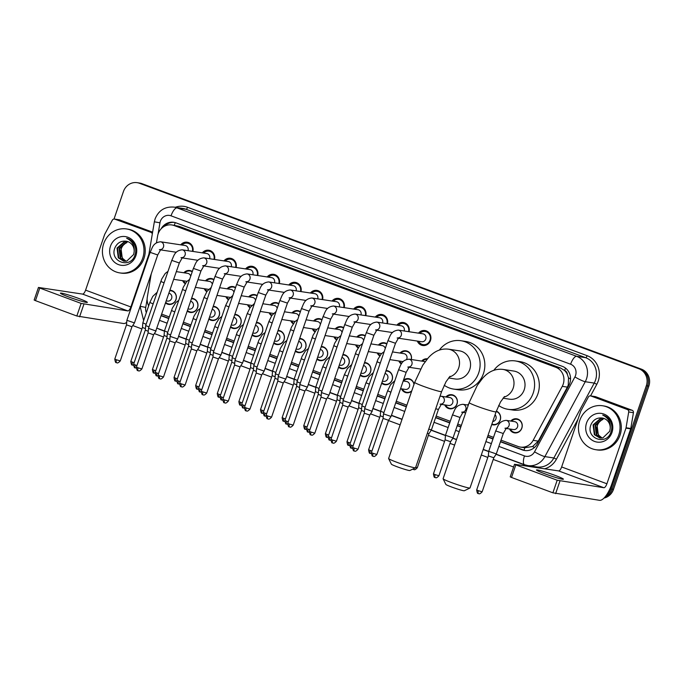<?xml version="1.0" encoding="UTF-8"?>
<svg xmlns="http://www.w3.org/2000/svg" width="683" height="683" viewBox="0 0 683 683"><rect width="100%" height="100%" fill="white"/><g stroke="black" fill="none" stroke-linecap="round" stroke-linejoin="round"><path stroke-width="1.02" d="M169.99 290.266A7.112 6.642 98.6 0 1 170.784 290.335A7.112 6.642 98.6 0 1 175.966 299.692A7.112 6.642 98.6 0 1 168.658 304.405A7.112 6.642 98.6 0 1 165.619 303.047M191.607 298.3A7.112 6.642 98.6 0 1 192.401 298.369A7.112 6.642 98.6 0 1 197.583 307.717A7.112 6.642 98.6 0 1 190.275 312.438A7.112 6.642 98.6 0 1 187.236 311.081M213.224 306.326A7.112 6.642 98.6 0 1 214.027 306.394A7.112 6.642 98.6 0 1 219.2 315.751A7.112 6.642 98.6 0 1 211.892 320.464A7.112 6.642 98.6 0 1 208.853 319.106M234.841 314.359A7.112 6.642 98.6 0 1 235.644 314.428A7.112 6.642 98.6 0 1 240.817 323.776A7.112 6.642 98.6 0 1 233.509 328.497A7.112 6.642 98.6 0 1 230.47 327.14M256.458 322.385A7.112 6.642 98.6 0 1 257.26 322.453A7.112 6.642 98.6 0 1 262.434 331.81A7.112 6.642 98.6 0 1 255.126 336.523A7.112 6.642 98.6 0 1 252.087 335.165M278.075 330.418A7.112 6.642 98.6 0 1 278.877 330.487A7.112 6.642 98.6 0 1 284.051 339.835A7.112 6.642 98.6 0 1 276.743 344.548A7.112 6.642 98.6 0 1 273.704 343.199M299.7 338.444A7.112 6.642 98.6 0 1 300.494 338.512A7.112 6.642 98.6 0 1 305.668 347.869A7.112 6.642 98.6 0 1 298.36 352.582A7.112 6.642 98.6 0 1 295.321 351.224M321.317 346.469A7.112 6.642 98.6 0 1 322.111 346.537A7.112 6.642 98.6 0 1 327.285 355.894A7.112 6.642 98.6 0 1 319.977 360.607A7.112 6.642 98.6 0 1 316.938 359.249M342.934 354.503A7.112 6.642 98.6 0 1 343.728 354.571A7.112 6.642 98.6 0 1 348.911 363.928A7.112 6.642 98.6 0 1 341.594 368.641A7.112 6.642 98.6 0 1 338.555 367.283M364.551 362.528A7.112 6.642 98.6 0 1 365.345 362.596A7.112 6.642 98.6 0 1 370.528 371.953A7.112 6.642 98.6 0 1 363.219 376.666A7.112 6.642 98.6 0 1 360.172 375.309M386.168 370.562A7.112 6.642 98.6 0 1 386.962 370.63A7.112 6.642 98.6 0 1 392.144 379.979A7.112 6.642 98.6 0 1 384.836 384.7A7.112 6.642 98.6 0 1 381.788 383.342M411.687 391.137A7.112 6.642 98.6 0 1 406.453 392.725A7.112 6.642 98.6 0 1 401.484 388.823M445.922 396.968A7.112 6.642 98.6 0 1 451.822 394.714A7.112 6.642 98.6 0 1 456.995 404.071A7.112 6.642 98.6 0 1 449.687 408.784A7.112 6.642 98.6 0 1 444.718 404.882M496.336 411.115A7.112 6.642 98.6 0 1 500.229 420.13A7.112 6.642 98.6 0 1 492.921 424.843A7.112 6.642 98.6 0 1 491.726 424.544M510.773 421.061A7.112 6.642 98.6 0 1 516.672 418.807A7.112 6.642 98.6 0 1 521.846 428.156A7.112 6.642 98.6 0 1 514.538 432.877A7.112 6.642 98.6 0 1 509.578 428.975M185.178 283.658A7.112 6.642 98.6 0 1 182.66 280.679M206.795 291.684A7.112 6.642 98.6 0 1 204.285 288.713M228.412 299.709A7.112 6.642 98.6 0 1 225.902 296.738M250.029 307.743A7.112 6.642 98.6 0 1 247.519 304.772M271.655 315.768A7.112 6.642 98.6 0 1 269.136 312.797M293.272 323.802A7.112 6.642 98.6 0 1 290.753 320.822M314.889 331.827A7.112 6.642 98.6 0 1 312.37 328.856M336.506 339.861A7.112 6.642 98.6 0 1 333.987 336.881M358.123 347.886A7.112 6.642 98.6 0 1 355.604 344.915M379.739 355.92A7.112 6.642 98.6 0 1 377.221 352.94M401.356 363.945A7.112 6.642 98.6 0 1 398.838 360.974M418.508 333.159A7.573 7.069 98.6 0 1 424.971 330.529A7.573 7.069 98.6 0 1 430.486 340.476A7.573 7.069 98.6 0 1 422.709 345.496A7.573 7.069 98.6 0 1 417.313 341.073M524.066 450.259A13.344 4.696 -69.6 0 1 524.775 447.741L532.595 446.52L538.264 441.133L567.377 387.124L568.273 384.999L568.512 377.844L567.351 374.378A4.448 4.149 -81.4 0 0 564.636 370.485A13.344 4.696 -69.6 0 1 565.533 368.128M501.015 440.151L518.055 446.477A13.344 12.456 -81.4 0 0 520.361 447.075A13.344 12.456 -81.4 0 0 533.141 440.356L562.254 386.356A13.344 12.456 -81.4 0 0 563.185 384.23A13.344 12.456 -81.4 0 0 555.791 367.292L174.174 225.552A13.344 12.456 -81.4 0 0 171.86 224.955A13.344 12.456 -81.4 0 0 157.585 236.053L156.458 242.764M564.636 370.485L564.431 370.408A13.344 12.456 98.6 0 1 567.351 374.378M564.431 370.408L560.521 368.009L178.912 226.269L171.86 224.955M161.811 314.163L169.247 316.921M183.428 322.188L190.864 324.954M205.045 330.222L212.481 332.98M226.662 338.247L234.098 341.013M248.279 346.281L255.715 349.039M269.896 354.306L277.332 357.064M291.513 362.34L298.949 365.098M313.13 370.365L320.566 373.123M334.755 378.391L342.183 381.157M356.372 386.424L363.8 389.182M377.989 394.45L385.417 397.216M396.268 401.245L406.872 405.181M436.164 416.058L450.276 421.3M457.781 424.092L461.349 425.415M488.038 435.327L493.51 437.359M151.208 273.951L147.323 297.054A13.344 12.456 -81.4 0 0 148.681 305.822M467.539 405.002A7.112 6.642 98.6 0 1 468.7 403.935M403.499 380.124A7.112 6.642 98.6 0 1 408.579 378.655A7.112 6.642 98.6 0 1 414.052 384.222M421.659 361.085A7.112 6.642 98.6 0 1 427.43 358.814M400.042 353.06A7.112 6.642 98.6 0 1 405.933 350.806A7.112 6.642 98.6 0 1 411.303 359.523M378.425 345.026A7.112 6.642 98.6 0 1 384.316 342.772A7.112 6.642 98.6 0 1 386.877 343.771M356.808 337.001A7.112 6.642 98.6 0 1 362.699 334.747A7.112 6.642 98.6 0 1 365.26 335.746M335.182 328.967A7.112 6.642 98.6 0 1 341.082 326.713A7.112 6.642 98.6 0 1 343.643 327.712M313.565 320.942A7.112 6.642 98.6 0 1 319.465 318.688A7.112 6.642 98.6 0 1 322.026 319.687M291.948 312.916A7.112 6.642 98.6 0 1 297.848 310.654A7.112 6.642 98.6 0 1 300.409 311.661M270.331 304.883A7.112 6.642 98.6 0 1 276.231 302.629A7.112 6.642 98.6 0 1 278.792 303.628M248.714 296.857A7.112 6.642 98.6 0 1 254.614 294.595A7.112 6.642 98.6 0 1 257.175 295.602M227.097 288.824A7.112 6.642 98.6 0 1 232.997 286.57A7.112 6.642 98.6 0 1 235.558 287.569M205.481 280.798A7.112 6.642 98.6 0 1 211.38 278.544A7.112 6.642 98.6 0 1 213.933 279.543M183.864 272.765A7.112 6.642 98.6 0 1 189.754 270.511A7.112 6.642 98.6 0 1 192.316 271.51M396.891 325.125A7.573 7.069 98.6 0 1 403.354 322.504A7.573 7.069 98.6 0 1 409.074 331.725M375.274 317.1A7.573 7.069 98.6 0 1 381.737 314.47A7.573 7.069 98.6 0 1 387.457 323.699M353.657 309.066A7.573 7.069 98.6 0 1 360.12 306.445A7.573 7.069 98.6 0 1 365.84 315.666M332.04 301.041A7.573 7.069 98.6 0 1 338.503 298.411A7.573 7.069 98.6 0 1 344.223 307.64M310.424 293.007A7.573 7.069 98.6 0 1 316.886 290.386A7.573 7.069 98.6 0 1 322.607 299.615M288.807 284.982A7.573 7.069 98.6 0 1 295.269 282.352A7.573 7.069 98.6 0 1 300.99 291.581M267.19 276.957A7.573 7.069 98.6 0 1 273.652 274.327A7.573 7.069 98.6 0 1 279.373 283.556M245.573 268.923A7.573 7.069 98.6 0 1 252.036 266.293A7.573 7.069 98.6 0 1 257.756 275.522M223.956 260.897A7.573 7.069 98.6 0 1 230.419 258.268A7.573 7.069 98.6 0 1 236.13 267.497M202.33 252.864A7.573 7.069 98.6 0 1 208.802 250.234A7.573 7.069 98.6 0 1 214.513 259.463M180.713 244.838A7.573 7.069 98.6 0 1 187.176 242.209A7.573 7.069 98.6 0 1 192.896 251.438M114.018 219.047L123.444 191.513A13.344 12.456 98.6 0 1 137.146 182.677L138.41 182.865A13.344 12.456 98.6 0 1 140.724 183.462L640.193 368.974A13.344 12.456 98.6 0 1 647.586 385.921L612.241 489.165A13.344 12.456 98.6 0 1 604.771 497.258A13.344 12.456 98.6 0 0 612.241 489.165L647.586 385.921A13.344 12.456 98.6 0 0 640.193 368.974L140.724 183.462A13.344 12.456 98.6 0 0 138.41 182.865L139.673 183.061A13.344 12.456 98.6 0 1 141.987 183.659L641.457 369.17A13.344 12.456 98.6 0 1 648.85 386.108L613.496 489.361A13.344 12.456 98.6 0 1 604.011 498.069M500.46 441.781L522.316 449.901A13.344 12.456 -81.4 0 0 524.629 450.498A13.344 12.456 -81.4 0 0 537.41 443.779L568.862 385.443A13.344 12.456 -81.4 0 0 569.784 383.317A13.344 12.456 -81.4 0 0 562.391 366.378L176.086 222.897A13.344 12.456 -81.4 0 0 173.772 222.299A13.344 12.456 -81.4 0 0 161.06 228.899M137.146 182.677A13.344 12.456 98.6 0 1 139.46 183.275L638.938 368.786A13.344 12.456 98.6 0 1 646.331 385.724L610.978 488.977A13.344 12.456 98.6 0 1 606.026 495.679M513.582 466.993L493.237 459.437M487.816 457.422L481.302 455.006M454.613 445.094L450.003 443.378M444.582 441.363L428.378 435.353M400.136 424.86L388.482 420.532M379.722 417.279L370.536 413.864M358.105 409.254L348.919 405.839M336.488 401.22L327.302 397.805M314.872 393.195L305.677 389.78M293.255 385.161L284.06 381.746M271.638 377.136L262.443 373.721M250.021 369.102L240.826 365.687M228.404 361.076L219.209 357.661M206.787 353.043L197.592 349.628M185.17 345.017L175.975 341.602M163.544 336.984L154.358 333.569M141.927 328.958L132.741 325.543M126.628 323.272L125.792 322.965M161.248 315.794L168.684 318.551M182.873 323.819L190.301 326.585M204.49 331.853L211.918 334.61M226.107 339.878L233.535 342.644M247.724 347.912L255.152 350.669M269.341 355.937L276.769 358.703M290.958 363.971L298.394 366.728M312.575 371.996L320.011 374.762M334.192 380.03L341.628 382.787M355.809 388.055L363.245 390.813M377.426 396.089L384.862 398.846M395.705 402.876L406.317 406.812M435.6 417.689L449.713 422.931M457.217 425.722L460.786 427.046M487.474 436.958L492.947 438.99M164.33 226.329A13.344 12.456 98.6 0 1 174.396 222.41M525.261 450.575A13.344 12.456 98.6 0 1 523.579 450.088L500.537 441.534M493.032 438.742L487.56 436.71M460.871 426.798L457.303 425.475M449.798 422.692L435.686 417.45M406.402 406.573L395.79 402.629M384.947 398.599L377.511 395.841M363.33 390.574L355.894 387.807M341.713 382.54L334.277 379.782M320.096 374.515L312.66 371.748M298.471 366.481L291.043 363.723M276.854 358.455L269.426 355.689M255.237 350.422L247.809 347.664M233.62 342.396L226.193 339.639M212.003 334.363L204.567 331.605M190.386 326.337L182.95 323.58M168.769 318.304L161.333 315.546M579.739 420.506A22.232 20.755 98.6 0 1 602.585 405.762A22.232 20.755 98.6 0 1 618.764 434.994A22.232 20.755 98.6 0 1 595.926 449.73A22.232 20.755 98.6 0 1 579.739 420.506M602.585 405.762L603.84 405.958A22.232 20.755 98.6 0 1 620.027 435.191A22.232 20.755 98.6 0 1 597.181 449.926L595.926 449.73M611.977 432.476A14.497 13.532 98.6 0 1 594.569 441.431A14.497 13.532 98.6 0 1 586.535 423.025A14.497 13.532 98.6 0 1 603.934 414.069A14.497 13.532 98.6 0 1 611.977 432.476M601.902 417.996C596.951 417.578 593.348 419.721 591.085 424.425C584.964 438.486 606.76 446.212 610.978 431.955C612.301 428.156 612.062 424.467 610.269 420.89C608.493 417.851 605.966 415.913 602.705 415.059C608.442 417.885 610.935 422.444 610.184 428.745A10.049 9.383 98.6 0 0 602.338 418.047L601.902 417.996A10.049 9.383 98.6 0 1 602.338 418.047M603.32 418.261L601.142 418.423L593.587 424.954L594.85 434.755L600.092 438.034M603.072 418.192L600.647 418.346L593.092 424.877L594.355 434.678L599.836 437.999L602.841 437.905L609.723 431.272L610.184 428.745M604.276 418.577L603.149 418.73L595.593 425.253L596.857 435.054L601.108 438.093M604.037 418.491L602.645 418.653L595.089 425.176L596.353 434.977L600.852 438.093M602.141 438.025L598.854 435.361L597.343 432.382A10.049 9.383 98.6 0 1 597.369 425.526A10.049 9.383 98.6 0 1 602.867 419.49C600.092 420.702 598.171 422.7 597.096 425.483L598.359 435.284L601.877 438.051M544.897 473.814A14.232 0.973 18.9 0 0 563.398 479.193A14.232 0.973 18.9 0 0 554.98 475.342A14.232 0.973 18.9 0 0 536.479 469.972A14.232 0.973 18.9 0 0 544.897 473.814M590.897 395.978A2.22 2.075 -81.4 0 0 590.505 395.884L595.235 396.601A2.22 2.075 98.6 0 1 595.619 396.695L590.897 395.978L627.378 409.535L632.108 410.252A2.22 2.075 98.6 0 1 633.431 412.694L630.776 428.48A2.22 2.075 98.6 0 1 630.682 428.847L611.635 484.495A17.784 6.258 -69.6 0 1 599.58 500.323L552.889 492.819L557.2 480.226L603.892 487.73A4.448 1.562 110.4 0 0 606.905 483.777L625.961 428.139A2.22 2.075 -81.4 0 0 626.055 427.763L628.71 411.977A2.22 2.075 -81.4 0 0 627.378 409.535M595.619 396.695L632.108 410.252M590.505 395.884A2.22 2.075 -81.4 0 0 588.379 397.002L580.849 410.97A2.22 2.075 -81.4 0 0 580.695 411.32L561.639 466.959A4.448 1.562 110.4 0 1 558.634 470.92L514.521 464.269L515.836 464.867L511.524 477.46L552.889 492.819M511.524 477.46L510.21 476.854L514.521 464.269M515.836 464.867L557.2 480.226M103.688 243.686A22.232 20.755 98.6 0 1 126.526 228.95A22.232 20.755 98.6 0 1 142.704 258.183A22.232 20.755 98.6 0 1 119.867 272.918A22.232 20.755 98.6 0 1 103.688 243.686M126.526 228.95L127.789 229.138A22.232 20.755 98.6 0 1 143.968 258.37A22.232 20.755 98.6 0 1 121.13 273.106L119.867 272.918M135.917 255.655A14.497 13.532 98.6 0 1 118.509 264.611A14.497 13.532 98.6 0 1 110.475 246.204A14.497 13.532 98.6 0 1 127.883 237.249A14.497 13.532 98.6 0 1 135.917 255.655M125.843 241.176C120.891 240.766 117.288 242.909 115.026 247.613C108.904 261.666 130.701 269.392 134.918 255.135C136.241 251.335 136.011 247.647 134.218 244.079C132.434 241.039 129.915 239.093 126.645 238.247C132.391 241.065 134.884 245.632 134.124 251.933A10.049 9.383 98.6 0 0 126.278 241.236L125.843 241.176A10.049 9.383 98.6 0 1 126.278 241.236M127.26 241.441L125.091 241.611L117.536 248.134L118.799 257.935L124.033 261.222M127.021 241.381L124.588 241.534L117.032 248.057L118.296 257.858L123.785 261.188L126.782 261.085L133.672 254.46L134.124 251.933M128.216 241.765L127.089 241.91L119.534 248.441L120.797 258.242L125.049 261.273M127.977 241.671L126.586 241.833L119.03 248.364L120.293 258.165L124.793 261.273M126.082 261.205L122.795 258.541L121.284 255.57A10.049 9.383 98.6 0 1 121.309 248.706A10.049 9.383 98.6 0 1 126.807 242.67C124.041 243.882 122.112 245.88 121.036 248.663L122.3 258.464L125.826 261.239M469.964 488.012L464.338 490.753A9.784 0.666 -161.1 0 1 451.651 487.022A9.784 0.666 -161.1 0 1 445.871 484.426L443.105 478.817A14.232 0.973 18.9 0 0 451.514 482.582A14.232 0.973 18.9 0 0 469.964 488.012A14.232 0.973 18.9 0 0 470.015 487.961L496.089 411.823A14.232 0.973 -161.1 0 1 477.579 406.445A14.232 0.973 -161.1 0 1 469.161 402.603L443.096 478.74A14.232 0.973 18.9 0 0 443.105 478.817M502.995 398.198L509.595 399.196A14.232 13.284 -81.4 0 0 524.211 389.771A14.232 13.284 -81.4 0 0 513.855 371.065L502.833 369.392C493.194 368.325 486.731 373.661 482.821 378.015L477.297 385.349L469.161 402.603M493.86 370.271A24.46 22.829 98.6 0 1 515.392 360.948A24.46 22.829 98.6 0 1 533.192 393.101A24.46 22.829 98.6 0 1 508.067 409.313A24.46 22.829 98.6 0 1 498.667 405.463M515.392 360.948L520.122 361.666A24.46 22.829 98.6 0 1 537.914 393.818A24.46 22.829 98.6 0 1 512.788 410.031L508.067 409.313M415.495 467.778L409.86 470.519A9.784 0.666 -161.1 0 1 397.182 466.788A9.784 0.666 -161.1 0 1 391.393 464.192L388.627 458.583A14.232 0.973 18.9 0 0 397.036 462.348A14.232 0.973 18.9 0 0 415.495 467.778A14.232 0.973 18.9 0 0 415.546 467.727L441.611 391.59A14.232 0.973 -161.1 0 1 423.11 386.211A14.232 0.973 -161.1 0 1 414.683 382.369L388.618 458.506A14.232 0.973 18.9 0 0 388.627 458.583M448.526 377.964L455.126 378.971A14.232 13.284 -81.4 0 0 469.742 369.537A14.232 13.284 -81.4 0 0 459.386 350.831L448.355 349.158C438.717 348.091 432.262 353.427 428.343 357.781L422.82 365.115L414.683 382.369M439.391 350.046A24.46 22.829 98.6 0 1 460.914 340.715A24.46 22.829 98.6 0 1 478.715 372.867A24.46 22.829 98.6 0 1 453.589 389.079A24.46 22.829 98.6 0 1 444.198 385.229M460.914 340.715L465.644 341.432A24.46 22.829 98.6 0 1 483.444 373.584A24.46 22.829 98.6 0 1 458.319 389.797L453.589 389.079M418.628 341.269A6.668 6.224 -81.4 0 0 423.161 344.659A6.668 6.224 -81.4 0 0 430.008 340.236A6.668 6.224 -81.4 0 0 425.159 331.468A6.668 6.224 -81.4 0 0 419.832 333.355M398.215 338.179L421.667 341.731A4.004 3.739 -81.4 0 0 425.774 339.075A4.004 3.739 -81.4 0 0 422.862 333.816L398.351 330.102A4.004 3.739 -81.4 0 1 398.402 337.983M387.935 340.68L395.508 343.276L371.97 411.234L364.671 408.63L387.935 340.68C390.147 336.403 390.556 331.007 398.351 330.102M354.298 448.133L358.054 449.226L369.759 415.068L364.287 413.189L352.59 447.356C353.017 450.131 353.478 451.292 353.973 450.848L354.315 451.002A2.894 1.016 -69.6 0 1 354.298 448.133L352.59 447.356M408.554 331.648A6.668 6.224 -81.4 0 0 403.533 323.435A6.668 6.224 -81.4 0 0 398.215 325.33M404.182 330.99A4.004 3.739 -81.4 0 0 401.245 325.791L376.734 322.077A4.004 3.739 -81.4 0 1 376.785 329.949M348.142 407.034L350.627 403.201L343.054 400.605L366.319 332.655C368.53 328.378 368.94 322.982 376.734 322.077M332.775 442.994A2.894 1.016 -69.6 0 1 332.698 442.977A2.894 1.016 -69.6 0 1 332.681 440.108L336.437 441.201L348.134 407.034L342.67 405.164L343.054 400.605M386.937 323.622A6.668 6.224 -81.4 0 0 381.917 315.409A6.668 6.224 -81.4 0 0 376.598 317.296M382.565 322.957A4.004 3.739 -81.4 0 0 379.628 317.757L355.109 314.043A4.004 3.739 -81.4 0 1 355.169 321.924M311.158 434.96A2.894 1.016 -69.6 0 1 311.081 434.943A2.894 1.016 -69.6 0 1 311.064 432.074L314.82 433.167L326.517 399.009L329.01 395.175L321.437 392.571L344.702 324.621C346.904 320.353 347.323 314.948 355.109 314.043M326.517 399.009L321.053 397.139L321.437 392.58M365.32 315.589A6.668 6.224 -81.4 0 0 360.3 307.376A6.668 6.224 -81.4 0 0 354.981 309.271M360.948 314.931A4.004 3.739 -81.4 0 0 358.012 309.732L333.492 306.018A4.004 3.739 -81.4 0 1 333.552 313.89M289.541 426.935A2.894 1.016 -69.6 0 1 289.464 426.918A2.894 1.016 -69.6 0 1 289.447 424.049L293.203 425.142L304.9 390.975L307.393 387.141L299.82 384.546L323.085 316.596C325.287 312.319 325.706 306.923 333.492 306.018M304.9 390.975L299.436 389.105L299.82 384.546M343.703 307.563A6.668 6.224 -81.4 0 0 338.683 299.35A6.668 6.224 -81.4 0 0 333.355 301.237M339.331 306.898A4.004 3.739 -81.4 0 0 336.395 301.698L311.875 297.984A4.004 3.739 -81.4 0 1 311.935 305.864M267.915 418.901A2.894 1.016 -69.6 0 1 267.847 418.884A2.894 1.016 -69.6 0 1 267.83 416.024L271.586 417.108L283.283 382.95L285.776 379.116L278.203 376.512L301.468 308.562C303.67 304.294 304.089 298.889 311.875 297.984M283.283 382.95L277.819 381.08L278.203 376.521M322.086 299.53A6.668 6.224 -81.4 0 0 317.066 291.317A6.668 6.224 -81.4 0 0 311.738 293.212M317.706 298.872A4.004 3.739 -81.4 0 0 314.778 293.673L290.258 289.959A4.004 3.739 -81.4 0 1 290.318 297.831M246.298 410.876A2.894 1.016 -69.6 0 1 246.23 410.859A2.894 1.016 -69.6 0 1 246.213 407.99L249.969 409.083L261.666 374.916L264.15 371.082L256.586 368.487L279.851 300.537C282.053 296.26 282.472 290.864 290.258 289.959M261.666 374.916L256.193 373.046L256.586 368.496M300.469 291.504A6.668 6.224 -81.4 0 0 295.449 283.291A6.668 6.224 -81.4 0 0 290.121 285.178M296.089 290.838A4.004 3.739 -81.4 0 0 293.161 285.639L268.641 281.925A4.004 3.739 -81.4 0 1 268.701 289.805M224.681 402.842A2.894 1.016 -69.6 0 1 224.613 402.825A2.894 1.016 -69.6 0 1 224.596 399.965L228.353 401.049L240.049 366.891L242.533 363.057L234.961 360.462L258.234 292.503C260.436 288.235 260.855 282.83 268.641 281.925M240.049 366.891L234.576 365.021L234.961 360.462M278.852 283.471A6.668 6.224 -81.4 0 0 273.832 275.258A6.668 6.224 -81.4 0 0 268.504 277.153M274.472 282.813A4.004 3.739 -81.4 0 0 271.544 277.614L247.024 273.9A4.004 3.739 -81.4 0 1 247.084 281.772M203.064 394.817A2.894 1.016 -69.6 0 1 202.996 394.8A2.894 1.016 -69.6 0 1 202.979 391.931L206.736 393.024L218.432 358.857L220.916 355.023L213.344 352.437L236.617 284.478C238.819 280.201 239.238 274.805 247.024 273.9M218.432 358.865L212.959 356.987L213.344 352.437M257.235 275.445A6.668 6.224 -81.4 0 0 252.215 267.232A6.668 6.224 -81.4 0 0 246.887 269.119M252.855 274.779A4.004 3.739 -81.4 0 0 249.927 269.58L225.407 265.866A4.004 3.739 -81.4 0 1 225.458 273.746M181.447 386.783A2.894 1.016 -69.6 0 1 181.379 386.766A2.894 1.016 -69.6 0 1 181.362 383.906L185.119 384.999L196.815 350.831L199.299 346.998L191.727 344.403L215 276.444C217.203 272.175 217.612 266.78 225.407 265.866M196.815 350.831L191.342 348.962L191.727 344.403M235.618 267.412A6.668 6.224 -81.4 0 0 230.598 259.199A6.668 6.224 -81.4 0 0 225.27 261.094M231.238 266.754A4.004 3.739 -81.4 0 0 228.31 261.555L203.79 257.841A4.004 3.739 -81.4 0 1 203.841 265.713M159.831 378.758A2.894 1.016 -69.6 0 1 159.762 378.741A2.894 1.016 -69.6 0 1 159.737 375.872L163.502 376.965L175.198 342.798L177.682 338.964L170.11 336.369L193.374 268.419C195.586 264.142 195.995 258.746 203.79 257.841M175.198 342.806L169.726 340.928L170.11 336.377M214.001 259.386A6.668 6.224 -81.4 0 0 208.981 251.173A6.668 6.224 -81.4 0 0 203.654 253.069M209.621 258.72A4.004 3.739 -81.4 0 0 206.684 253.521L182.173 249.807A4.004 3.739 -81.4 0 1 182.224 257.687M171.757 260.385L179.33 262.981L155.792 330.939L148.493 328.344L171.757 260.385C173.969 256.116 174.378 250.721 182.173 249.807M138.214 370.724A2.894 1.016 -69.6 0 1 138.137 370.707A2.894 1.016 -69.6 0 1 138.12 367.847L141.885 368.94L153.581 334.772L148.109 332.894M192.384 251.361A6.668 6.224 -81.4 0 0 187.364 243.148A6.668 6.224 -81.4 0 0 182.037 245.035M188.004 250.695A4.004 3.739 -81.4 0 0 185.067 245.496L160.556 241.782A4.004 3.739 -81.4 0 1 160.607 249.662M116.597 362.699A2.894 1.016 -69.6 0 1 116.52 362.682A2.894 1.016 -69.6 0 1 116.503 359.813L120.268 360.906L131.956 326.747L134.449 322.905L126.876 320.31L150.14 252.36C152.352 248.083 152.761 242.687 160.556 241.782M131.956 326.747L126.492 324.869L126.876 320.318M427.063 359.258A6.668 6.224 -81.4 0 0 422.478 361.213M373.2 456.244A2.894 1.016 -69.6 0 1 373.131 456.227A2.894 1.016 -69.6 0 1 373.114 453.367L376.871 454.46L388.567 420.293L391.052 416.459L383.487 413.864L398.59 369.751C400.793 365.473 401.211 360.078 408.997 359.173A4.004 3.739 -81.4 0 1 409.057 367.044M388.567 420.293L383.095 418.423L371.398 452.581C371.834 455.356 372.295 456.517 372.79 456.073L373.405 456.312C373.26 455.783 373.721 457.969 376.871 454.46M411.2 359.506A6.668 6.224 -81.4 0 0 406.18 351.293A6.668 6.224 -81.4 0 0 400.861 353.179M406.624 359.343A4.004 3.739 -81.4 0 0 403.892 353.64L392.546 351.924M365.149 407.239L361.862 405.839L377.921 359.301L381.404 353.743L384.188 351.625M364.423 411.601L361.478 410.389L361.862 405.839M399.657 361.094A6.668 6.224 -81.4 0 0 401.681 363.467M389.916 359.617L402.697 361.555A4.004 3.739 -81.4 0 0 403.192 361.597M386.774 344.078A6.668 6.224 -81.4 0 0 384.563 343.259A6.668 6.224 -81.4 0 0 379.244 345.154M385.28 348.432A4.004 3.739 -81.4 0 0 382.275 345.615L370.929 343.891M343.532 399.214L340.245 397.805L356.304 351.275L359.787 345.709L362.571 343.6M342.806 403.576L339.861 402.364L340.245 397.805M378.041 353.068A6.668 6.224 -81.4 0 0 380.064 355.442M368.299 351.591L381.08 353.529A4.004 3.739 -81.4 0 0 381.575 353.563M365.157 336.045A6.668 6.224 -81.4 0 0 362.946 335.233A6.668 6.224 -81.4 0 0 357.627 337.12M363.663 340.399A4.004 3.739 -81.4 0 0 360.658 337.581L349.312 335.865M321.915 391.18L318.628 389.771L334.687 343.242L338.17 337.684L340.954 335.566M321.181 395.542L318.244 394.33L318.628 389.78M356.424 345.035A6.668 6.224 -81.4 0 0 358.438 347.408M346.674 343.558L359.463 345.496A4.004 3.739 -81.4 0 0 359.958 345.538M343.54 328.019A6.668 6.224 -81.4 0 0 341.329 327.2A6.668 6.224 -81.4 0 0 336.002 329.095M342.046 332.373A4.004 3.739 -81.4 0 0 339.041 329.556L327.695 327.84M300.298 383.154L297.011 381.746L313.07 335.216L316.553 329.65L319.337 327.541M299.564 387.517L296.627 386.305L297.011 381.746M334.807 337.009A6.668 6.224 -81.4 0 0 336.821 339.383M325.057 335.532L337.846 337.47A4.004 3.739 -81.4 0 0 338.333 337.504M321.924 319.986A6.668 6.224 -81.4 0 0 319.712 319.174A6.668 6.224 -81.4 0 0 314.385 321.07M320.429 324.34A4.004 3.739 -81.4 0 0 317.424 321.522L306.078 319.806M278.681 375.129L275.394 373.712L291.445 327.183L294.936 321.625L297.72 319.507M277.947 379.483L275.01 378.271L275.394 373.721M313.19 328.975A6.668 6.224 -81.4 0 0 315.204 331.349M303.44 327.507L316.22 329.437A4.004 3.739 -81.4 0 0 316.716 329.479M300.307 311.96A6.668 6.224 -81.4 0 0 298.095 311.141A6.668 6.224 -81.4 0 0 292.768 313.036M298.812 316.314A4.004 3.739 -81.4 0 0 295.807 313.497L284.461 311.781M257.056 367.095L253.777 365.687L268.88 321.573L271.808 315.529L276.103 311.482M256.33 371.458L253.393 370.246L253.777 365.687M291.573 320.95A6.668 6.224 -81.4 0 0 293.588 323.324M281.823 319.473L294.604 321.411A4.004 3.739 -81.4 0 0 295.099 321.445M278.69 303.926A6.668 6.224 -81.4 0 0 276.478 303.115A6.668 6.224 -81.4 0 0 271.151 305.011M277.196 308.281A4.004 3.739 -81.4 0 0 274.19 305.463L262.844 303.747M235.439 359.07L232.16 357.653L247.263 313.54L250.191 307.495L254.486 303.448M234.713 363.424L231.776 362.221L232.16 357.661M269.956 312.925A6.668 6.224 -81.4 0 0 271.971 315.29M260.206 311.448L272.987 313.377A4.004 3.739 -81.4 0 0 273.482 313.42M257.073 295.901A6.668 6.224 -81.4 0 0 254.861 295.09A6.668 6.224 -81.4 0 0 249.534 296.977M255.579 300.255A4.004 3.739 -81.4 0 0 252.573 297.438L241.227 295.722M213.822 351.036L210.543 349.628L225.646 305.514L228.574 299.47L232.869 295.423M213.096 355.399L210.159 354.187L210.543 349.628M248.339 304.891A6.668 6.224 -81.4 0 0 250.354 307.265M238.589 303.414L251.37 305.352A4.004 3.739 -81.4 0 0 251.865 305.395M235.447 287.867A6.668 6.224 -81.4 0 0 233.244 287.056A6.668 6.224 -81.4 0 0 227.917 288.952M233.962 292.222A4.004 3.739 -81.4 0 0 230.956 289.413L219.61 287.688M192.205 343.011L188.926 341.594L204.029 297.481L206.958 291.445L211.252 287.398M191.479 347.365L188.542 346.161L188.926 341.602M226.722 296.866A6.668 6.224 -81.4 0 0 228.737 299.231M216.972 295.389L229.753 297.318A4.004 3.739 -81.4 0 0 230.248 297.361M213.83 279.842A6.668 6.224 -81.4 0 0 211.628 279.031A6.668 6.224 -81.4 0 0 206.3 280.918M212.345 284.196A4.004 3.739 -81.4 0 0 209.331 281.379L197.993 279.663M170.588 334.977L167.309 333.569L183.36 287.039L186.852 281.481L189.626 279.364M169.862 339.34L166.925 338.128L167.309 333.569M205.105 288.832A6.668 6.224 -81.4 0 0 207.12 291.206M195.355 287.355L208.136 289.293A4.004 3.739 -81.4 0 0 208.631 289.336M192.213 271.808A6.668 6.224 -81.4 0 0 190.011 270.997A6.668 6.224 -81.4 0 0 184.683 272.893M190.728 276.163A4.004 3.739 -81.4 0 0 187.714 273.354L176.368 271.629M148.971 326.952L145.692 325.535L161.743 279.014L165.226 273.448L168.009 271.339M148.245 331.306L145.308 330.102L145.692 325.543M183.479 280.807A6.668 6.224 -81.4 0 0 185.503 283.18M173.738 279.33L186.519 281.268A4.004 3.739 -81.4 0 0 187.014 281.302M510.397 429.095A6.668 6.224 -81.4 0 0 514.922 432.484A6.668 6.224 -81.4 0 0 521.769 428.062A6.668 6.224 -81.4 0 0 516.92 419.294A6.668 6.224 -81.4 0 0 511.593 421.18M505.983 428.429L513.428 429.556A4.004 3.739 -81.4 0 0 517.543 426.901A4.004 3.739 -81.4 0 0 514.632 421.642L506.12 420.352A4.004 3.739 -81.4 0 1 506.18 428.232M478.484 493.596A2.894 1.016 -69.6 0 1 478.416 493.57A2.894 1.016 -69.6 0 1 478.399 490.71L482.155 491.803L493.809 457.764L496.293 453.93L488.721 451.335L495.713 430.93C497.916 426.662 498.334 421.257 506.12 420.352M493.809 457.764L488.336 455.894L488.721 451.335M68.838 297.003A14.232 0.973 18.9 0 0 87.347 302.373A14.232 0.973 18.9 0 0 78.921 298.531A14.232 0.973 18.9 0 0 60.42 293.152A14.232 0.973 18.9 0 0 68.838 297.003M114.838 219.166A2.22 2.075 -81.4 0 0 114.454 219.064L119.175 219.781A2.22 2.075 98.6 0 1 119.559 219.883L114.838 219.166L152.488 232.894M119.559 219.883L152.616 232.152M126.705 322.359A17.784 6.258 -69.6 0 1 123.529 323.511L76.829 316.007L81.14 303.414L127.841 310.919A4.448 1.562 110.4 0 0 130.854 306.957L148.894 254.247M114.454 219.064A2.22 2.075 -81.4 0 0 112.319 220.182L104.789 234.149A2.22 2.075 -81.4 0 0 104.636 234.508L85.588 290.147A4.448 1.562 110.4 0 1 82.575 294.1L38.461 287.449L39.776 288.047L35.465 300.64L76.829 316.007M35.465 300.64L34.15 300.042L38.461 287.449M39.776 288.047L81.14 303.414M152.369 233.603A2.22 2.075 -81.4 0 0 151.319 232.715M491.897 424.058A6.668 6.224 -81.4 0 0 493.305 424.45A6.668 6.224 -81.4 0 0 500.152 420.028A6.668 6.224 -81.4 0 0 496.208 411.473M492.759 421.539A4.004 3.739 -81.4 0 0 495.09 414.726M452.47 414.871L460.043 417.467L453.06 437.871L445.487 435.276L452.47 414.871C454.682 410.603 455.091 405.207 462.886 404.293A4.004 3.739 -81.4 0 1 462.937 412.173M435.25 477.537A2.894 1.016 -69.6 0 1 435.182 477.511A2.894 1.016 -69.6 0 1 435.165 474.651L438.921 475.744L450.575 441.705L445.103 439.826M445.538 405.01A6.668 6.224 -81.4 0 0 450.071 408.391A6.668 6.224 -81.4 0 0 456.918 403.969A6.668 6.224 -81.4 0 0 452.069 395.201A6.668 6.224 -81.4 0 0 446.742 397.096M441.133 404.345L448.577 405.471A4.004 3.739 -81.4 0 0 452.692 402.816A4.004 3.739 -81.4 0 0 449.773 397.557L441.269 396.268A4.004 3.739 -81.4 0 1 441.32 404.14M415.674 467.343L417.304 467.71L428.958 433.671L431.443 429.838L428.736 429.18M428.958 433.679L427.327 433.304M413.975 384.452A6.668 6.224 -81.4 0 0 408.827 379.142A6.668 6.224 -81.4 0 0 403.508 381.037M400.562 388.687L405.343 389.412A4.004 3.739 -81.4 0 0 409.45 386.757A4.004 3.739 -81.4 0 0 406.539 381.498L403.201 380.994M383.914 412.592L380.636 411.183L387.62 390.787L390.548 384.742L394.842 380.696M383.223 416.963L380.252 415.742L380.636 411.192M402.304 388.951A6.668 6.224 -81.4 0 0 406.829 392.332A6.668 6.224 -81.4 0 0 411.806 390.787M382.002 382.719A6.668 6.224 -81.4 0 0 385.212 384.307A6.668 6.224 -81.4 0 0 392.068 379.885A6.668 6.224 -81.4 0 0 387.21 371.117A6.668 6.224 -81.4 0 0 385.997 371.057M382.523 381.199L383.726 381.379A4.004 3.739 -81.4 0 0 385.161 373.516M362.297 404.567L359.019 403.158L366.003 382.753L368.931 376.709L373.225 372.662M361.606 408.938L358.635 407.717L359.019 403.158M360.385 374.685A6.668 6.224 -81.4 0 0 363.595 376.273A6.668 6.224 -81.4 0 0 370.451 371.859A6.668 6.224 -81.4 0 0 365.593 363.091A6.668 6.224 -81.4 0 0 364.381 363.032M360.906 373.174L362.11 373.353A4.004 3.739 -81.4 0 0 363.535 365.482M340.68 396.533L337.402 395.124L344.386 374.728L347.314 368.683L351.608 364.637M339.989 400.904L337.018 399.683L337.402 395.133M338.768 366.66A6.668 6.224 -81.4 0 0 341.978 368.248A6.668 6.224 -81.4 0 0 348.834 363.826A6.668 6.224 -81.4 0 0 343.976 355.058A6.668 6.224 -81.4 0 0 342.764 355.006M339.289 365.14L340.493 365.32A4.004 3.739 -81.4 0 0 341.918 357.457M319.063 388.507L315.785 387.099L322.769 366.694L325.697 360.658L329.983 356.611M318.372 392.879L315.401 391.658L315.785 387.099M317.151 358.626A6.668 6.224 -81.4 0 0 320.361 360.223A6.668 6.224 -81.4 0 0 327.217 355.8A6.668 6.224 -81.4 0 0 322.359 347.032A6.668 6.224 -81.4 0 0 321.147 346.973M317.672 357.115L318.867 357.294A4.004 3.739 -81.4 0 0 320.301 349.423M297.446 380.482L294.168 379.065L302.099 356.253L305.583 350.695L308.366 348.578M296.755 384.853L293.784 383.624L294.168 379.074M295.534 350.601A6.668 6.224 -81.4 0 0 298.744 352.189A6.668 6.224 -81.4 0 0 305.6 347.767A6.668 6.224 -81.4 0 0 300.742 338.999A6.668 6.224 -81.4 0 0 299.521 338.947M296.055 349.081L297.25 349.269A4.004 3.739 -81.4 0 0 298.684 341.398M275.83 372.448L272.551 371.04L280.482 348.228L283.966 342.661L286.749 340.552M275.129 376.82L272.158 375.599L272.551 371.04M273.917 342.576A6.668 6.224 -81.4 0 0 277.127 344.164A6.668 6.224 -81.4 0 0 283.983 339.741A6.668 6.224 -81.4 0 0 279.125 330.973A6.668 6.224 -81.4 0 0 277.904 330.913M274.438 341.056L275.633 341.235A4.004 3.739 -81.4 0 0 277.067 333.364M254.213 364.423L250.926 363.014L258.866 340.194L262.349 334.636L265.132 332.519M253.513 368.794L250.541 367.574L250.926 363.014M252.3 334.542A6.668 6.224 -81.4 0 0 255.51 336.13A6.668 6.224 -81.4 0 0 262.357 331.707A6.668 6.224 -81.4 0 0 257.508 322.939A6.668 6.224 -81.4 0 0 256.287 322.888M252.821 333.022L254.016 333.21A4.004 3.739 -81.4 0 0 255.451 325.339M232.596 356.389L229.309 354.981L237.249 332.169L240.732 326.602L243.515 324.493M231.896 360.761L228.925 359.54L229.309 354.981M230.683 326.517A6.668 6.224 -81.4 0 0 233.893 328.105A6.668 6.224 -81.4 0 0 240.74 323.682A6.668 6.224 -81.4 0 0 235.891 314.914A6.668 6.224 -81.4 0 0 234.67 314.854M231.204 324.997L232.399 325.176A4.004 3.739 -81.4 0 0 233.834 317.305M210.979 348.364L207.692 346.947L215.632 324.135L219.115 318.577L221.898 316.46M210.279 352.735L207.308 351.506L195.654 385.545C196.081 388.32 196.55 389.481 197.046 389.037L197.387 389.19A2.894 1.016 -69.6 0 1 197.37 386.33L195.654 385.545M209.066 318.483A6.668 6.224 -81.4 0 0 212.276 320.071A6.668 6.224 -81.4 0 0 219.123 315.648A6.668 6.224 -81.4 0 0 214.274 306.88A6.668 6.224 -81.4 0 0 213.053 306.829M209.587 316.963L210.782 317.151A4.004 3.739 -81.4 0 0 212.217 309.279M189.362 340.33L186.075 338.922L194.015 316.109L197.498 310.543L200.281 308.434M188.662 344.702L185.691 343.481L186.075 338.922M187.449 310.458A6.668 6.224 -81.4 0 0 190.659 312.046A6.668 6.224 -81.4 0 0 197.507 307.623A6.668 6.224 -81.4 0 0 192.657 298.855A6.668 6.224 -81.4 0 0 191.436 298.795M187.962 308.938L189.165 309.117A4.004 3.739 -81.4 0 0 190.6 301.246M167.745 332.305L164.458 330.888L172.389 308.076L175.881 302.518L178.664 300.4M167.045 336.676L164.074 335.455L164.458 330.896M165.832 302.424A6.668 6.224 -81.4 0 0 169.034 304.012A6.668 6.224 -81.4 0 0 175.89 299.589A6.668 6.224 -81.4 0 0 171.04 290.821A6.668 6.224 -81.4 0 0 169.819 290.77M166.345 300.904L167.548 301.092A4.004 3.739 -81.4 0 0 168.983 293.22M146.119 324.271L142.841 322.863L149.825 302.467L152.753 296.422L157.047 292.375M145.428 328.643L142.457 327.422L142.841 322.871M567.377 387.124L562.254 386.356M532.595 446.52A13.344 1.716 28.3 0 0 534.439 447.519M568.512 377.844A13.344 1.716 28.3 0 0 570.553 378.98M174.259 225.322A13.344 4.696 -69.6 0 1 175.3 222.641M560.521 368.009L555.791 367.292M538.264 441.133L533.141 440.356M178.912 226.269L174.174 225.552M141.987 183.659L139.46 183.275M641.457 369.17L638.938 368.786M648.85 386.108L646.331 385.724M613.496 489.361L610.978 488.977M498.872 446.4L524.484 455.911A8.896 8.307 -81.4 0 0 534.541 451.822L574.915 376.931A8.896 8.307 -81.4 0 0 575.538 375.522A8.896 8.307 -81.4 0 0 570.604 364.227L171.032 215.819A8.896 8.307 -81.4 0 0 160.351 221.309A8.896 8.307 -81.4 0 0 159.967 222.812L158.089 233.996M171.032 215.819A8.896 3.125 110.4 0 1 177.059 207.897L576.631 356.313A17.784 16.605 98.6 0 1 586.492 378.894A17.784 16.605 98.6 0 1 585.254 381.72L594.236 383.086A17.784 16.605 -81.4 0 0 595.474 380.26A17.784 16.605 -81.4 0 0 585.613 357.67L186.032 209.263A17.784 16.605 -81.4 0 0 182.95 208.46L173.969 207.103A17.784 16.605 98.6 0 1 177.059 207.897L186.032 209.263A2.22 0.785 -69.6 0 0 187.543 207.282L587.115 355.689A2.22 0.785 -69.6 0 1 585.613 357.67L576.631 356.313A8.896 3.125 110.4 0 0 570.604 364.227M173.969 207.103C164.936 206.437 158.635 210.373 155.092 218.91L154.349 221.813L159.967 222.812M587.115 355.689A20.012 18.68 98.6 0 1 598.214 381.097A20.012 18.68 98.6 0 1 596.822 384.281L590.564 395.892M577.997 419.2L556.449 459.172A20.012 18.68 98.6 0 1 544.641 468.803M528.36 466.335L496.037 454.332M488.704 451.608L483.171 449.551M456.483 439.639L452.803 438.273M445.47 435.549L431.186 430.239M402.005 419.405L391.393 415.46M380.61 411.456L373.114 408.673M358.993 403.431L351.497 400.648M337.376 395.397L329.88 392.614M315.759 387.372L308.264 384.589M294.142 379.338L286.647 376.555M272.526 371.313L265.03 368.53M250.909 363.279L243.413 360.496M229.292 355.254L221.796 352.471M207.675 347.22L200.179 344.437M186.058 339.195L178.562 336.412M164.432 331.17L160.377 329.658A20.012 18.68 98.6 0 1 158.089 328.617M175.275 207.299A20.012 18.68 98.6 0 1 187.543 207.282M574.915 376.931A8.896 1.144 28.3 0 0 585.254 381.72L544.88 456.611L553.862 457.977L594.236 383.086L596.822 384.281M534.541 451.822A8.896 1.144 28.3 0 0 544.88 456.611A17.784 16.605 98.6 0 1 527.839 465.575L536.821 466.941A17.784 16.605 -81.4 0 0 553.862 457.977L556.449 459.172M147.127 299.163L145.744 307.418A8.896 8.307 -81.4 0 0 146.341 312.635M159.668 320.412L167.104 323.17M181.285 328.438L188.721 331.204M202.902 336.471L210.338 339.229M224.528 344.497L231.955 347.254M246.145 352.53L253.572 355.288M267.762 360.556L275.189 363.313M289.379 368.589L296.806 371.347M310.996 376.615L318.432 379.372M332.612 384.64L340.049 387.406M354.229 392.674L361.666 395.431M375.846 400.699L383.283 403.465M394.125 407.495L404.737 411.431M434.021 422.307L448.133 427.549M455.638 430.341L459.207 431.665M485.895 441.577L491.367 443.609M534.046 466.515A2.22 0.785 -69.6 0 1 534.072 467.198M140.152 306.266L145.744 307.418M524.484 455.911A8.896 3.125 110.4 0 0 524.535 464.722L527.839 465.575M523.579 450.088L522.316 449.901M558.634 470.92L603.892 487.73M561.639 466.959L606.905 483.777M630.682 428.847L625.961 428.139M559.932 481.071L555.62 493.664M626.055 427.763L630.776 428.48M633.431 412.694L628.71 411.977M503.841 397.199A14.232 13.284 -81.4 0 0 513.189 388.098A14.232 13.284 -81.4 0 0 505.3 370.032A14.232 13.284 -81.4 0 0 502.833 369.392M449.371 376.965A14.232 13.284 -81.4 0 0 458.711 367.864A14.232 13.284 -81.4 0 0 450.823 349.798A14.232 13.284 -81.4 0 0 448.355 349.158M354.392 451.019A2.894 1.016 -69.6 0 1 354.315 451.002L354.588 451.087C354.443 450.549 354.904 452.744 358.054 449.226M375.53 329.991L376.982 329.778L373.891 335.242L366.319 332.655M332.681 440.108L330.973 439.323L342.67 405.164M353.914 321.958L355.365 321.753L352.274 327.217L344.702 324.621M311.064 432.074L309.356 431.297L321.053 397.13M332.297 313.932L333.748 313.719L330.657 319.183L323.085 316.596M289.447 424.049L287.739 423.272L299.436 389.105M310.68 305.899L312.131 305.694L309.04 311.158L301.468 308.562M267.83 416.024L266.122 415.238L277.819 381.071M289.063 297.873L290.514 297.66L287.423 303.124L279.851 300.537M246.213 407.99L244.497 407.213L256.202 373.046M267.446 289.84L268.897 289.635L265.807 295.099L258.234 292.503M224.596 399.965L222.88 399.179L234.576 365.021M245.829 281.814L247.28 281.601L244.19 287.065L236.617 284.478M202.979 391.931L201.263 391.154L212.959 356.987M224.212 273.781L225.655 273.576L222.573 279.04L215 276.444M181.362 383.906L179.646 383.12L191.342 348.962M202.586 265.755L204.038 265.542L200.947 271.006L193.374 268.419M159.737 375.872L158.029 375.095L169.726 340.928M138.12 367.847L136.412 367.061L148.109 332.903L148.493 328.344M159.352 249.696L160.804 249.483L157.713 254.955L150.14 252.36M116.503 359.813L114.795 359.036L126.492 324.869M407.802 367.087L409.254 366.873L406.163 372.337L398.59 369.751M373.114 453.367L371.398 452.581M353.094 445.888L349.781 444.556L361.478 410.389M351.583 448.219A2.894 1.016 -69.6 0 1 351.514 448.202A2.894 1.016 -69.6 0 1 351.497 445.333M380.252 363.125L376.973 361.717M331.477 437.863L328.164 436.522L339.861 402.364M329.966 440.185A2.894 1.016 -69.6 0 1 329.898 440.168A2.894 1.016 -69.6 0 1 329.88 437.308M358.635 355.1L355.356 353.692M309.86 429.829L306.547 428.497L318.244 394.33M308.349 432.16A2.894 1.016 -69.6 0 1 308.281 432.143A2.894 1.016 -69.6 0 1 308.264 429.274M337.018 347.075L333.731 345.658M288.235 421.804L284.931 420.463L296.627 386.305M286.732 424.134A2.894 1.016 -69.6 0 1 286.664 424.109A2.894 1.016 -69.6 0 1 286.638 421.249M315.401 339.041L312.114 337.633M266.618 413.77L263.314 412.438L275.01 378.271M265.115 416.101A2.894 1.016 -69.6 0 1 265.038 416.084A2.894 1.016 -69.6 0 1 265.021 413.215M293.784 331.016L290.497 329.599M245.001 405.745L241.697 404.404L253.393 370.246M243.498 408.075A2.894 1.016 -69.6 0 1 243.421 408.05A2.894 1.016 -69.6 0 1 243.404 405.19M272.167 322.982L268.88 321.573M223.384 397.711L220.08 396.379L231.776 362.212M221.881 400.042A2.894 1.016 -69.6 0 1 221.804 400.025A2.894 1.016 -69.6 0 1 221.787 397.156M250.541 314.957L247.263 313.54M201.767 389.686L198.463 388.345L210.159 354.187M200.264 392.016A2.894 1.016 -69.6 0 1 200.187 391.991A2.894 1.016 -69.6 0 1 200.17 389.131M228.925 306.923L225.646 305.514M180.15 381.652L176.846 380.32L188.542 346.153M178.647 383.983A2.894 1.016 -69.6 0 1 178.57 383.966A2.894 1.016 -69.6 0 1 178.553 381.097M207.308 298.898L204.029 297.481M158.533 373.627L155.229 372.295L166.925 338.128M157.022 375.957A2.894 1.016 -69.6 0 1 156.953 375.94A2.894 1.016 -69.6 0 1 156.936 373.072M185.691 290.864L182.412 289.455M136.916 365.593L133.603 364.261L145.308 330.094M135.405 367.924A2.894 1.016 -69.6 0 1 135.336 367.906A2.894 1.016 -69.6 0 1 135.319 365.046M164.074 282.839L160.795 281.43M504.925 428.267L506.376 428.062L503.286 433.526L495.713 430.93M478.399 490.71L476.683 489.924L488.336 455.885M82.575 294.1L127.841 310.919M85.588 290.147L130.854 306.957M83.881 304.259L79.57 316.844M435.165 474.651L433.449 473.865L445.103 439.835L445.487 435.276M413.633 469.503A2.894 1.016 -69.6 0 1 413.565 469.486A2.894 1.016 -69.6 0 1 413.206 468.888M440.065 404.182L441.517 403.969L438.426 409.433L435.72 408.784M371.902 451.113L368.598 449.781L380.252 415.742M370.399 453.444A2.894 1.016 -69.6 0 1 370.323 453.427A2.894 1.016 -69.6 0 1 370.306 450.558M390.898 392.196L387.62 390.787M350.285 443.088L346.981 441.756L358.635 407.717M348.782 445.418A2.894 1.016 -69.6 0 1 348.706 445.401A2.894 1.016 -69.6 0 1 348.689 442.533M369.281 384.17L366.003 382.753M328.668 435.054L325.364 433.722L337.018 399.683M327.166 437.385A2.894 1.016 -69.6 0 1 327.089 437.368A2.894 1.016 -69.6 0 1 327.072 434.508M347.664 376.137L344.386 374.728M307.051 427.029L303.747 425.697L315.401 391.658M305.549 429.359A2.894 1.016 -69.6 0 1 305.472 429.342A2.894 1.016 -69.6 0 1 305.455 426.474M326.047 368.111L322.769 366.694M285.434 419.003L282.13 417.663L293.784 383.624M283.923 421.326A2.894 1.016 -69.6 0 1 283.855 421.309A2.894 1.016 -69.6 0 1 283.838 418.448M304.43 360.078L301.152 358.669M263.817 410.97L260.505 409.638L272.167 375.599M262.306 413.3A2.894 1.016 -69.6 0 1 262.238 413.283A2.894 1.016 -69.6 0 1 262.221 410.415M282.813 352.052L279.535 350.644M242.2 402.944L238.888 401.604L250.541 367.565M240.689 405.267A2.894 1.016 -69.6 0 1 240.621 405.25A2.894 1.016 -69.6 0 1 240.604 402.389M261.196 344.019L257.918 342.61M220.583 394.911L217.271 393.579L228.925 359.54M219.072 397.241A2.894 1.016 -69.6 0 1 219.004 397.224A2.894 1.016 -69.6 0 1 218.987 394.356M239.579 335.993L236.301 334.585M198.966 386.885L197.37 386.33M197.455 389.208A2.894 1.016 -69.6 0 1 197.387 389.19L198.309 389.37M217.962 327.96L214.675 326.551M177.341 378.852L174.037 377.52L185.691 343.481M175.838 381.182A2.894 1.016 -69.6 0 1 175.77 381.165A2.894 1.016 -69.6 0 1 175.744 378.297M196.345 319.934L193.058 318.526M155.724 370.826L152.42 369.486L164.074 335.447M154.221 373.157A2.894 1.016 -69.6 0 1 154.145 373.131A2.894 1.016 -69.6 0 1 154.127 370.271M174.728 311.9L171.442 310.492M134.107 362.793L130.803 361.461L142.457 327.422M132.604 365.123A2.894 1.016 -69.6 0 1 132.528 365.106A2.894 1.016 -69.6 0 1 132.511 362.238M153.112 303.875L149.825 302.467M525.099 447.792L520.361 447.075M140.117 306.419L143.635 320.54M156.996 328.216L164.449 330.982M178.613 336.241L186.066 339.007M200.239 344.275L207.683 347.041M221.855 352.3L229.309 355.066M243.472 360.325L250.926 363.1M265.089 368.359L272.543 371.125M286.706 376.384L294.16 379.159M308.323 384.418L315.777 387.184M329.94 392.443L337.393 395.218M351.557 400.477L359.01 403.243M373.174 408.502L380.627 411.268M391.453 415.29L402.065 419.234M431.28 430.085L445.478 435.361M452.897 438.119L456.534 439.468M483.223 449.38L488.721 451.42M496.14 454.178L524.535 464.722M154.349 221.813L148.322 257.687M496.089 411.823L500.502 401.971L504.541 396.516M441.611 391.59L446.025 381.737L450.071 376.282M425.159 331.468L428.139 331.921M369.751 415.068L372.244 411.234M423.161 344.659L426.141 345.111M395.508 343.276L398.599 337.812L397.147 338.017M364.287 413.198L364.671 408.639M336.437 441.201C333.287 444.71 332.826 442.524 332.971 443.062L332.356 442.823C331.861 443.258 331.4 442.097 330.973 439.323M403.533 323.435L406.522 323.887M392.512 332.561L376.598 330.145M373.891 335.242L350.627 403.201M314.82 433.167C311.67 436.685 311.209 434.49 311.354 435.028L310.739 434.789C310.244 435.233 309.783 434.072 309.356 431.297M381.917 315.409L384.905 315.862M370.895 324.527L354.981 322.12M352.274 327.217L329.01 395.167M293.203 425.142C290.053 428.651 289.592 426.465 289.737 427.003L289.122 426.764C288.627 427.208 288.166 426.038 287.739 423.272M360.3 307.376L363.288 307.828M349.278 316.502L333.364 314.086M330.657 319.183L307.393 387.141M271.586 417.108C268.436 420.626 267.975 418.431 268.12 418.969L267.505 418.73C267.01 419.174 266.549 418.013 266.122 415.238M338.683 299.35L341.671 299.803M327.652 308.468L311.747 306.061M309.04 311.158L285.776 379.108M249.969 409.083C246.819 412.592 246.358 410.406 246.503 410.944L245.889 410.705C245.393 411.149 244.932 409.979 244.497 407.213M317.066 291.317L320.054 291.769M306.035 300.443L290.13 298.036M287.423 303.124L264.159 371.082M228.353 401.049C225.202 404.567 224.741 402.372 224.886 402.91L224.272 402.671C223.776 403.115 223.315 401.954 222.88 399.179M295.449 283.291L298.437 283.744M284.418 292.409L268.504 290.002M265.807 295.099L242.542 363.049M206.736 393.024C203.585 396.533 203.116 394.347 203.269 394.885L202.655 394.646C202.159 395.09 201.69 393.92 201.263 391.154M273.832 275.258L276.82 275.71M262.801 284.384L246.887 281.977M244.19 287.065L220.925 355.023M185.119 384.999C181.96 388.507 181.499 386.322 181.652 386.851L181.038 386.612C180.534 387.056 180.073 385.895 179.646 383.12M252.215 267.232L255.203 267.685M241.184 276.359L225.27 273.943M222.573 279.04L199.299 346.99M163.502 376.965C160.343 380.474 159.882 378.288 160.027 378.826L159.412 378.587C158.917 379.031 158.456 377.861 158.029 375.095M230.598 259.199L233.586 259.651M219.567 268.325L203.654 265.918M200.947 271.006L177.682 338.964M141.885 368.94C138.726 372.448 138.265 370.263 138.41 370.792L137.795 370.553C137.3 370.997 136.839 369.836 136.412 367.061M208.981 251.173L211.969 251.626M153.581 334.772L156.066 330.939M197.95 260.3L182.037 257.884M179.33 262.981L182.421 257.517L180.969 257.722M120.268 360.906C117.109 364.415 116.648 362.229 116.793 362.767L116.178 362.528C115.683 362.972 115.222 361.802 114.795 359.036M187.364 243.148L190.344 243.6M176.334 252.266L160.42 249.858M157.713 254.955L134.449 322.905M425.202 361.623L408.997 359.173M420.532 369.016L408.861 367.249M406.163 372.337L391.06 416.451M383.095 418.423L383.487 413.864M352.437 448.381L351.173 448.048C350.678 448.492 350.217 447.322 349.781 444.556M406.18 351.293L408.152 351.591M330.82 440.347L329.556 440.014C329.061 440.458 328.591 439.297 328.164 436.522M384.563 343.259L386.535 343.558M309.203 432.322L307.939 431.989C307.435 432.433 306.974 431.263 306.547 428.497M362.946 335.233L364.918 335.532M287.586 424.288L286.314 423.955C285.818 424.399 285.357 423.238 284.931 420.463M341.329 327.2L343.301 327.499M265.96 416.263L264.697 415.93C264.201 416.374 263.74 415.204 263.314 412.438M319.712 319.174L321.684 319.473M244.343 408.229L243.08 407.905C242.585 408.34 242.124 407.179 241.697 404.404M298.095 311.141L300.068 311.439M222.726 400.204L221.463 399.871C220.968 400.315 220.507 399.154 220.08 396.379M276.478 303.115L278.451 303.414M201.109 392.179L199.846 391.846C199.351 392.281 198.89 391.12 198.463 388.345M254.861 295.09L256.834 295.389M179.492 384.145L178.229 383.812C177.734 384.256 177.273 383.095 176.846 380.32M233.244 287.056L235.217 287.355M157.875 376.12L156.612 375.787C156.117 376.231 155.656 375.061 155.229 372.295M211.628 279.031L213.591 279.33M136.258 368.086L134.995 367.753C134.5 368.197 134.039 367.036 133.603 364.261M190.011 270.997L191.974 271.296M482.155 491.803C479.005 495.312 478.544 493.126 478.689 493.655L478.074 493.416C477.579 493.86 477.118 492.699 476.683 489.924M516.92 419.294L518.892 419.593M514.922 432.484L516.894 432.783M503.286 433.526L496.302 453.922M496.234 411.405L497.275 411.559M493.305 424.45L495.277 424.749M438.921 475.744C435.763 479.253 435.302 477.067 435.455 477.605L434.84 477.366C434.337 477.801 433.876 476.64 433.449 473.865M468.299 405.113L462.886 404.293M460.043 417.467L463.134 412.003L461.682 412.208M450.575 441.705L453.06 437.871M465.661 412.814L462.75 412.37M417.304 467.71C414.146 471.227 413.685 469.033 413.83 469.571L412.822 469.076M452.069 395.201L454.033 395.5M450.071 408.391L452.035 408.69M440.023 396.225L441.269 396.268M438.426 409.433L431.443 429.838M371.245 453.606L369.981 453.273C369.486 453.717 369.025 452.556 368.598 449.781M408.827 379.142L410.799 379.441M406.829 392.332L408.801 392.631M349.628 445.581L348.364 445.248C347.869 445.683 347.408 444.522 346.981 441.756M387.21 371.117L389.182 371.415M385.212 384.307L387.184 384.606M328.011 437.547L326.747 437.214C326.252 437.658 325.791 436.497 325.364 433.722M365.593 363.091L367.565 363.382M363.595 376.273L365.567 376.572M306.394 429.522L305.13 429.189C304.635 429.633 304.174 428.463 303.747 425.697M343.976 355.058L345.948 355.356M341.978 368.248L343.95 368.547M284.777 421.488L283.513 421.155C283.018 421.599 282.557 420.438 282.13 417.663M322.359 347.032L324.331 347.331M320.361 360.223L322.333 360.513M263.16 413.463L261.896 413.13C261.401 413.574 260.94 412.404 260.505 409.638M300.742 338.999L302.714 339.297M298.744 352.189L300.716 352.488M241.543 405.429L240.279 405.096C239.784 405.54 239.323 404.379 238.888 401.604M279.125 330.973L281.097 331.272M277.127 344.164L279.099 344.463M219.926 397.404L218.662 397.071C218.167 397.515 217.698 396.345 217.271 393.579M257.508 322.939L259.48 323.238M255.51 336.13L257.482 336.429M235.891 314.914L237.863 315.213M233.893 328.105L235.857 328.403M207.308 351.514L207.692 346.955M176.692 381.345L175.42 381.012C174.925 381.456 174.464 380.286 174.037 377.52M214.274 306.88L216.238 307.179M212.276 320.071L214.24 320.37M155.067 373.311L153.803 372.978C153.308 373.422 152.847 372.261 152.42 369.486M192.657 298.855L194.621 299.154M190.659 312.046L192.623 312.344M133.45 365.285L132.186 364.953C131.691 365.396 131.23 364.227 130.803 361.461M171.04 290.821L173.004 291.12M169.034 304.012L171.006 304.311"/></g></svg>
